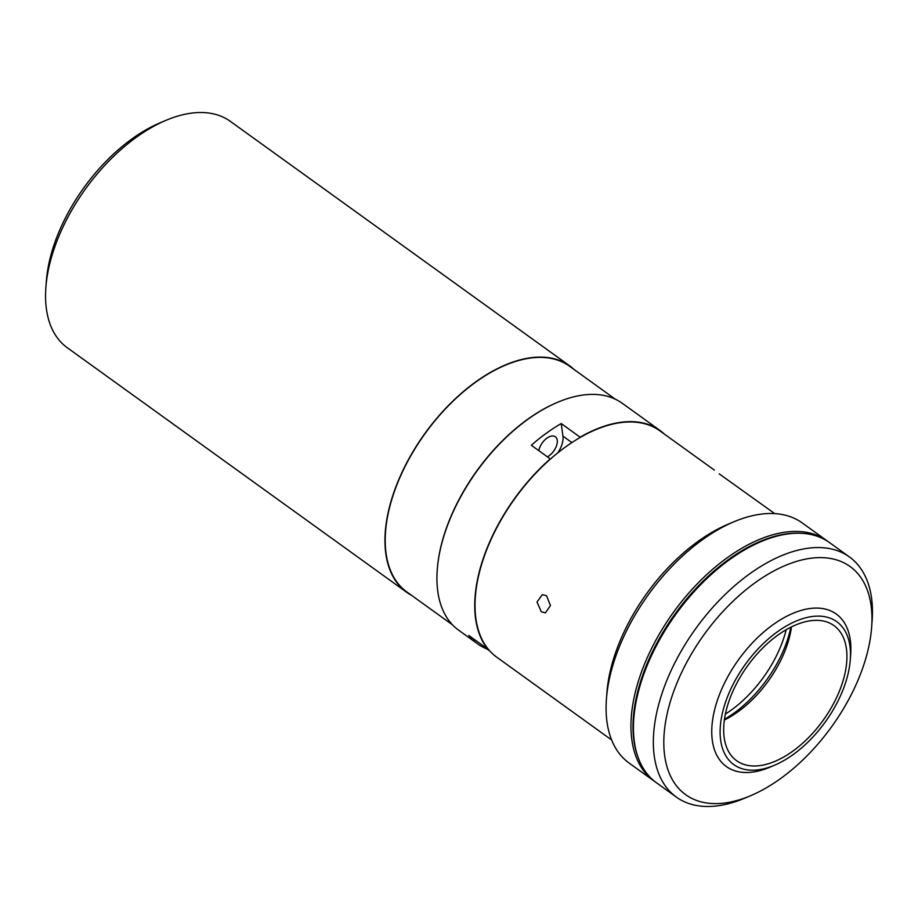 <?xml version="1.0" encoding="UTF-8"?>
<svg xmlns="http://www.w3.org/2000/svg" width="918" height="918" viewBox="0 0 918 918"><rect width="100%" height="100%" fill="white"/><g stroke="black" fill="none" stroke-linecap="round" stroke-linejoin="round"><path stroke-width="1.38" d="M574.152 369.529A139.502 78.041 125.8 0 0 569.757 365.915L230.361 121.36A139.502 78.041 125.8 0 0 166.238 120.235L160.34 122.714A132.1 73.91 125.8 0 0 53.611 246.15A132.1 73.91 125.8 0 0 46.382 280.862L45.9 287.242A139.502 78.041 125.8 0 0 67.255 347.715L406.663 592.271A139.502 78.041 125.8 0 0 411.482 595.289M166.238 120.235A139.502 78.041 125.8 0 0 53.531 250.591A139.502 78.041 125.8 0 0 45.9 287.242M569.757 365.915A139.502 78.041 125.8 0 0 392.927 495.146A139.502 78.041 125.8 0 0 406.663 592.271M547.392 456.82A12.577 7.034 125.8 0 0 556.216 446.538A12.577 7.034 125.8 0 0 555.356 436.773A12.577 7.034 125.8 0 0 551.58 436.061A12.577 7.034 125.8 0 0 538.843 450.669M489.902 651.08L487.079 649.049A139.869 78.26 -54.2 0 1 477.601 643.851A139.869 78.26 -54.2 0 1 468.811 635.451L487.722 649.083A139.869 78.26 -54.2 0 1 550.249 458.885L531.338 445.264A139.869 78.26 -54.2 0 1 561.219 423.554L580.13 437.186A139.869 78.26 -54.2 0 1 618.158 422.705A139.869 78.26 -54.2 0 1 660.053 430.519A139.869 78.26 -54.2 0 1 664.448 434.145M477.601 643.851L458.69 630.218A139.869 78.26 -54.2 0 1 458.243 501.412A139.869 78.26 -54.2 0 1 580.337 395.451A139.869 78.26 -54.2 0 1 622.232 403.266L660.053 430.519M557.8 452.826A20.357 11.383 125.8 0 0 562.941 436.119L561.219 423.554M828.277 541.723A148.005 82.804 125.8 0 0 827.038 540.805L802.16 522.881A148.005 82.804 125.8 0 0 757.832 514.619A148.005 82.804 125.8 0 0 734.125 521.688A148.005 82.804 125.8 0 0 606.442 698.885A148.005 82.804 125.8 0 0 629.105 763.042L653.995 780.977A148.005 82.804 125.8 0 0 655.245 781.849M827.038 540.805A148.005 82.804 125.8 0 0 782.71 532.543A148.005 82.804 125.8 0 0 653.513 644.665A148.005 82.804 125.8 0 0 653.995 780.977M734.125 521.688L728.226 524.167A140.603 78.673 125.8 0 0 606.924 692.505L606.442 698.885M760.196 769.536A88.071 49.274 125.8 0 0 774.299 765.325A88.071 49.274 125.8 0 0 850.275 659.893A88.071 49.274 125.8 0 0 810.41 616.793A88.071 49.274 125.8 0 0 725.151 703.303A88.071 49.274 125.8 0 0 760.196 769.536M850.275 659.893L850.653 654.786A93.98 52.578 125.8 0 0 836.264 614.039A93.98 52.578 125.8 0 0 808.115 608.795A93.98 52.578 125.8 0 0 726.069 679.997A93.98 52.578 125.8 0 0 726.379 766.553A93.98 52.578 125.8 0 0 754.527 771.797A93.98 52.578 125.8 0 0 769.582 767.31L774.299 765.325M809.045 620.97A83.251 46.577 125.8 0 0 736.362 684.036A83.251 46.577 125.8 0 0 736.638 760.712A83.251 46.577 125.8 0 0 761.573 765.36A83.251 46.577 125.8 0 0 834.244 702.293A83.251 46.577 125.8 0 0 833.98 625.617A83.251 46.577 125.8 0 0 809.045 620.97M724.474 719.322A90.653 50.72 125.8 0 0 790.857 627.178M724.371 720.022A83.251 46.577 125.8 0 0 791.488 626.868M638.641 758.784A147.27 82.39 -54.2 0 1 667.776 624.607A147.27 82.39 -54.2 0 1 783.995 534.265A147.27 82.39 -54.2 0 1 801.127 533.278M750.327 795.826L744.418 798.304A148.005 82.804 -54.2 0 1 720.71 805.373A148.005 82.804 -54.2 0 1 676.382 797.111A148.005 82.804 -54.2 0 1 675.9 660.799A148.005 82.804 -54.2 0 1 805.109 548.677A148.005 82.804 -54.2 0 1 849.437 556.951A148.005 82.804 -54.2 0 1 872.1 621.107L871.618 627.487A140.603 78.673 125.8 0 0 807.978 558.683A140.603 78.673 125.8 0 0 671.85 696.796A140.603 78.673 125.8 0 0 727.802 802.55A140.603 78.673 125.8 0 0 750.327 795.826A140.603 78.673 125.8 0 0 871.618 627.487M849.437 556.951L829.528 542.607A148.005 82.804 125.8 0 0 785.2 534.333A148.005 82.804 125.8 0 0 655.991 646.456A148.005 82.804 125.8 0 0 656.473 782.767L676.382 797.111M774.735 513.61L719.253 473.883M541.287 611.778L537.007 602.024L542.32 594.646L546.566 595.736L550.467 605.559L545.384 612.891L541.287 611.778M611.629 739.965L496.73 657.173A139.502 78.041 -54.2 0 1 496.282 528.699A139.502 78.041 -54.2 0 1 618.055 423.026A139.502 78.041 -54.2 0 1 659.835 430.817L714.376 470.119M725.392 714.066A88.805 49.687 125.8 0 0 786.164 629.725M437.301 569.263A139.123 77.835 -54.2 0 1 557.639 402.256M452.608 624.917L406.869 591.972A139.123 77.835 -54.2 0 1 406.422 463.842A139.123 77.835 -54.2 0 1 527.873 358.445A139.123 77.835 -54.2 0 1 569.539 366.213L615.278 399.169M562.941 436.119L571.868 442.556"/></g></svg>
